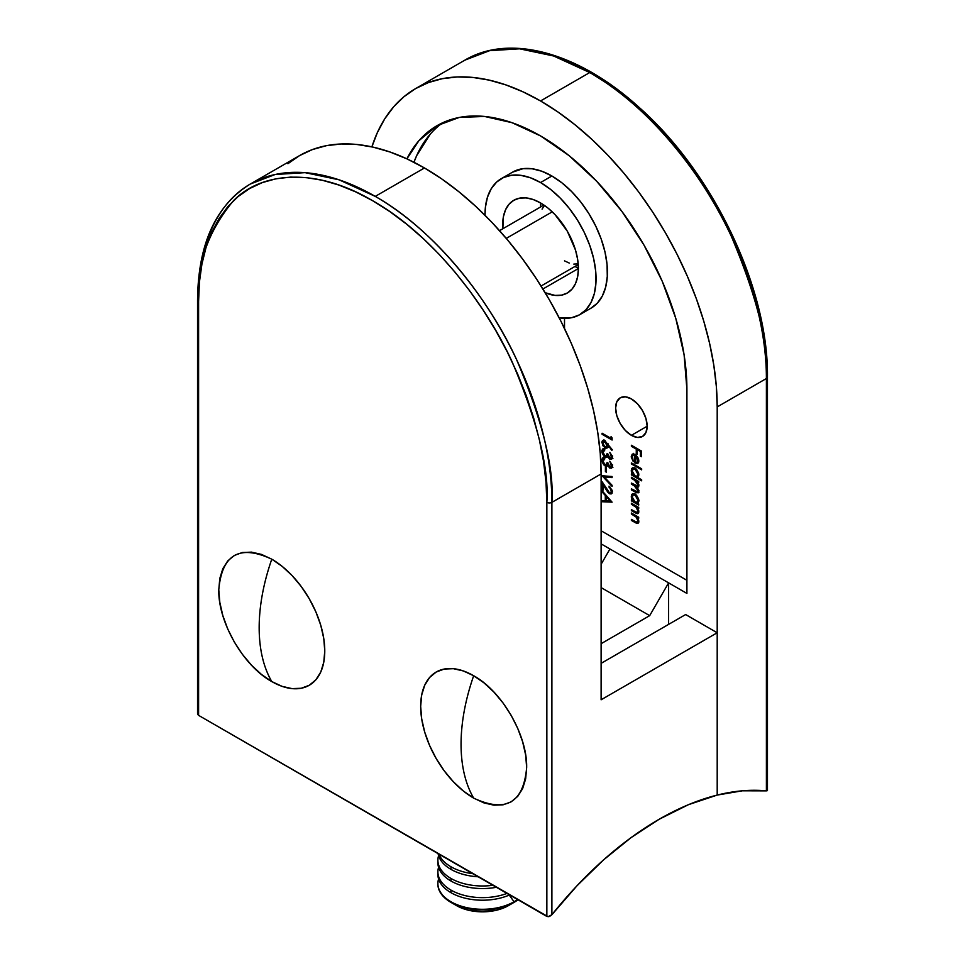 <?xml version="1.0" encoding="UTF-8"?>
<svg xmlns="http://www.w3.org/2000/svg" width="965" height="965" viewBox="0 0 965 965"><rect width="100%" height="100%" fill="white"/><g stroke="black" fill="none" stroke-linecap="round" stroke-linejoin="round"><path stroke-width="1.45" d="M631.387 435.336A22.304 12.883 60 0 1 616.816 415.686A22.304 12.883 60 0 1 620.242 397.809A22.304 12.883 60 0 1 631.387 398.907L637.431 403.78L642.545 410.68L645.959 418.569L647.165 426.228L631.387 435.336L625.356 430.462L620.242 423.563L616.816 415.686L615.622 408.014L616.816 401.742L620.242 397.809L625.356 396.808L631.387 398.907A22.304 12.883 60 0 1 645.959 418.569A22.304 12.883 60 0 1 642.545 436.445L637.431 437.435L631.387 435.336L647.165 426.228L645.959 432.501L642.545 436.445A22.304 12.883 60 0 1 631.387 435.336M502.837 228.753A53.533 30.904 60 0 1 513.778 200.286A53.533 30.904 60 0 1 540.545 202.94A53.533 30.904 -120 0 0 540.69 206.908L540.545 202.94L547.927 208.042L555.032 214.628L567.311 231.202L575.514 250.116L577.673 259.561L578.397 268.511L542.897 289.005L578.397 268.511L577.673 276.617L575.514 283.577L572.016 289.114L567.311 293.01L561.57 295.133L555.032 295.399L545.165 292.709A53.533 30.904 60 0 0 567.311 293.01A53.533 30.904 60 0 0 575.514 250.116A53.533 30.904 60 0 0 540.545 202.94L533.163 199.514L526.058 197.909L519.508 198.163L513.778 200.298L509.074 204.194L505.576 209.731L503.416 216.691L502.837 228.753M575.044 266.4A53.533 30.904 -120 0 0 578.397 268.511L575.044 266.4M512.499 172.18L523.066 168.67L532.137 168.778L541.847 171.239L551.896 175.992A78.515 45.331 -120 0 0 512.644 172.096L501.281 178.658A78.515 45.331 60 0 1 540.545 182.542L551.896 175.992L561.944 182.855L571.666 191.601L580.737 201.962L588.843 213.579L595.731 226.063L601.183 239.018L604.995 252.01L607.057 264.603L607.287 276.4L605.706 286.979L602.329 296.026L597.299 303.215L590.761 308.317M579.796 314.65L591.159 308.088A78.515 45.331 -120 0 0 603.197 245.182A78.515 45.331 -120 0 0 551.896 175.992L540.545 182.542A78.515 45.331 60 0 1 591.835 251.732A78.515 45.331 60 0 1 579.796 314.65A78.515 45.331 60 0 1 559.181 317.799L571.582 317.726L579.398 314.88L585.936 309.765L590.978 302.576L594.344 293.541L595.936 282.95L595.694 271.165L593.632 258.572L589.82 245.58L584.38 232.625L577.492 220.129L569.374 208.512L560.315 198.163L550.593 189.405L540.545 182.542L530.497 177.801L520.774 175.328L511.715 175.22L503.597 177.476L496.71 181.999L491.269 188.67L487.446 197.258L485.383 207.475L485.021 215.304A78.515 45.331 60 0 1 501.281 178.658M589.748 72.544A249.826 144.231 -120 0 0 464.841 60.168L489.653 50.663L519.592 48.817L553.56 55.97L589.748 72.544L540.545 100.951L589.748 72.544C649.722 106.355 703.968 176.269 731.072 235.725C756.982 296.822 768.767 344.421 766.403 378.509L766.403 790.866L742.459 790.793L717.2 795.076L717.2 406.928L716.344 386.434L713.798 365.168L709.589 343.323L703.75 321.104L696.332 298.728L687.43 276.412L677.092 254.374L665.452 232.818L652.605 211.95L638.685 191.987L623.812 173.121L608.143 155.51L591.822 139.346L575.007 124.775L557.854 111.928L540.545 100.951L523.223 91.94L506.082 84.98L489.267 80.131L472.947 77.453L457.265 76.959L442.404 78.672L428.472 82.556L415.626 88.575A249.826 144.231 60 0 1 540.545 100.951A249.826 144.231 60 0 1 717.2 406.928L766.403 378.509A249.826 144.231 -120 0 0 589.748 72.544M371.899 146.861A249.826 144.231 60 0 1 415.638 88.575L403.985 96.693L393.66 106.801L384.745 118.828L377.339 132.651L371.887 146.861M564.513 318.317L564.513 328.51L564.513 318.317M601.111 530.774L686.911 580.303L601.111 530.774M430.197 134.219L416.675 155.63L413.937 162.265A206.993 119.515 -120 0 1 442.887 122.652M609.301 492.548L610.761 492.62L611.327 491.209L609.012 486.155L612.112 490.244L611.508 493.839L609.964 493.911L607.854 492.307L603.113 484.78L603.113 490.16L602.088 489.569L602.088 481.704L609.301 492.548L602.088 481.704L602.088 489.569L603.113 490.16L603.113 484.78L609.373 493.622L611.545 493.827L612.353 491.848L609.012 486.155L611.327 491.209L612.232 490.69L610.688 492.669L609.301 492.548M602.088 475.769L612.1 476.517L612.1 477.627L604.211 476.927L612.1 485.335L612.1 486.444L602.088 475.769L612.1 486.444L612.1 485.335L604.211 476.927L612.1 477.627L612.1 476.517L602.088 475.769M605.417 471.62L605.417 467.181L606.442 467.772L606.442 472.211L605.417 471.62L606.442 472.211L606.442 467.772L605.417 467.181L605.417 471.62L606.442 471.029L605.417 471.62M612.027 467.627L609.747 468.049L611.496 468.182L612.353 466.167L609.784 461.246L611.327 465.588L609.759 467.012L610.942 466.915L611.327 465.588L609.784 461.246L612.172 464.853L611.653 468.085L609.747 468.049L607.697 465.504L605.996 466.3L603.776 464.865L602.039 461.68L601.883 459.292L602.884 457.784L604.778 457.905L604.778 458.942L602.98 459.726L603.39 462.983L605.96 465.07L607.094 462.5L608.119 463.104L609.759 467.012L607.094 462.5L606.322 464.937L604.971 464.841L602.848 460.667L604.766 458.254L603.607 458.93M612.027 458.737L609.747 459.147L611.496 459.292L612.353 457.277L609.784 452.344L611.327 456.698L609.759 458.11L610.942 458.013L611.327 456.698L609.784 452.344L612.172 455.963L611.653 459.183L609.446 458.954L607.697 456.614L605.996 457.398L603.776 455.975L602.039 452.79L601.883 450.39L602.884 448.882L604.778 449.015L604.778 450.052L602.98 450.824L603.39 454.081L605.96 456.168L607.094 453.61L608.119 454.201L609.759 458.11L607.094 453.61L606.322 456.035L604.971 455.938L602.848 451.777L604.766 449.352L603.607 450.028M604.874 440.764L612.353 449.823L611.81 450.317L607.769 444.925L607.648 447.374L606.032 448.303L602.691 445.577L602.051 441.282L604.512 440.583L602.691 440.522L601.822 442.501L604.898 447.893L606.997 448.122L607.769 444.925L611.81 450.317L612.353 449.823L604.874 440.764M638.661 486.517L637.069 487.192L638.842 485.528L637.443 481.8L638.335 481.282L637.443 481.8L638.709 482.536L638.709 481.499L631.387 477.277L631.387 478.314L632.292 477.796L631.387 478.314L631.387 477.277L638.709 481.499L638.709 482.536L637.443 481.8L638.842 485.528L638.372 486.963L637.069 487.192L638.709 490.28L638.468 492.632L636.574 492.789L631.387 489.882L631.387 488.845L636.876 491.848L637.937 490.618L636.104 486.987L631.387 484.092L631.387 483.055L636.997 486.058L637.889 485.347L637.624 483.344L635.658 480.86L631.387 478.314L634.475 480.088L637.937 484.828L637.467 485.962L631.387 483.055L631.387 484.092L634.234 485.745L637.937 490.618L637.467 491.776L631.387 488.845L631.387 489.882L638.167 492.886L638.842 491.318L637.069 487.192L638.167 487.12M637.298 477.277L638.842 474.744L635.067 468.134L632.389 467.856L631.267 470.341L632.401 469.69L631.267 470.341L632.654 474.599L633.257 474.249L631.387 473.863L631.387 474.901L632.292 474.382L631.387 474.901L641.665 480.835L641.665 479.798L637.298 477.277L638.227 476.734L637.298 477.277L641.665 479.798L641.665 480.835L631.387 474.901L631.387 473.863L632.654 474.599L631.351 471.366L631.544 468.809L634.331 467.784L636.526 469.304L638.565 472.898L638.746 475.685L637.829 477.06M631.387 446.288L631.387 445.251L641.411 451.029L641.411 456.662L640.386 456.071L640.386 451.475L637.298 449.702L637.298 454.298L636.273 453.707L636.273 449.111L631.387 446.288L636.273 449.111L636.273 453.707L637.298 454.298L637.298 449.702L640.386 451.475L640.386 456.071L641.411 456.662L641.411 451.029L631.387 445.251L631.387 446.288L632.292 445.77L631.387 446.288M637.395 463.514L638.842 460.944L637.479 456.855L635.03 454.467L632.208 454.189L631.267 456.542L632.316 455.938L631.267 456.542L633.281 461.62L632.159 456.94L632.919 455.191L635.706 454.913L632.352 455.854L633.281 461.62L631.291 457.157L632.34 454.117L635.03 454.467L637.781 457.338L638.758 459.955L638.48 462.645L637.117 463.574L634.861 462.971L634.861 455.408L634.861 462.971L637.817 463.333M631.387 463.936L631.387 462.898L641.665 468.821L641.665 469.858L631.387 463.936L641.665 469.858L641.665 468.821L631.387 462.898L631.387 463.936L632.292 463.417L631.387 463.936M637.358 503.26L638.842 500.69L635.067 494.08L632.389 493.803L631.267 496.287L632.401 495.636L631.267 496.287L632.654 500.546L633.257 500.196L631.387 499.81L631.387 500.847L632.292 500.328L631.387 500.847L638.709 505.081L638.709 504.044L637.358 503.26L638.239 502.753L637.358 503.26L638.709 504.044L638.709 505.081L631.387 500.847L631.387 499.81L632.654 500.546L631.351 497.313L631.544 494.756L634.331 493.73L636.526 495.25L638.565 498.845L638.758 501.631L637.853 503.055M631.387 504.261L631.387 503.223L638.709 507.445L638.709 508.483L637.395 507.723L638.746 512.584L637.672 513.682L636.442 513.464L631.387 510.642L631.387 509.604L636.816 512.499L637.937 511.076L636.405 507.481L631.387 504.261L636.007 507.083L637.937 511.076L636.502 512.427L631.387 509.604L631.387 510.642L638.07 513.549L638.842 511.776L637.395 507.723L638.709 508.483L638.709 507.445L631.387 503.223L631.387 504.261L632.292 503.742L631.387 504.261M631.387 514.043L631.387 513.006L638.709 517.24L638.709 518.277L637.395 517.505L638.746 522.367L637.672 523.476L636.442 523.247L631.387 520.424L631.387 519.387L636.816 522.282L637.937 520.859L636.405 517.264L631.387 514.043L636.007 516.866L637.937 520.859L636.502 522.21L631.387 519.387L631.387 520.424L638.07 523.332L638.842 521.558L637.395 517.505L638.709 518.277L638.709 517.24L631.387 513.006L631.387 514.043L632.292 513.525L631.387 514.043M611.074 438.412L611.074 436.626L612.1 437.905L612.1 440.04L602.088 434.262L602.088 433.225L611.074 438.412L602.088 433.225L602.088 434.262L612.1 440.04L612.1 437.905L611.074 436.626L611.074 438.412L612.051 437.845L611.074 438.412M602.088 490.751L612.1 502.162L602.088 501.728L602.088 500.594L605.296 500.739L605.296 495.491L602.088 491.885L602.088 490.751L602.088 491.885L605.296 495.491L605.296 500.739L602.088 500.594L602.088 501.728L612.1 502.162L602.088 490.751M609.94 548.989L601.111 543.886L609.94 548.989L601.111 564.284L609.94 548.989L668.612 582.86L668.612 624.379L668.612 582.86L609.94 548.989M406.904 158.851L418.846 140.769L437.048 125.667L459.219 117.453L484.526 116.451L511.993 122.688L540.545 135.92L569.097 155.654L596.551 181.131L621.858 211.359L644.041 245.182L662.243 281.298L675.765 318.329L684.101 354.843L686.911 389.438L686.911 593.427L668.612 582.86L686.911 593.427L686.911 389.438A206.993 119.515 60 0 0 596.551 181.131A206.993 119.515 60 0 0 437.048 125.667A206.993 119.515 60 0 0 406.904 158.851M717.2 795.076L717.2 406.928L766.403 378.509L766.403 790.866L767.452 790.649L766.403 790.866A300.682 173.603 -60 0 0 717.2 795.076L688.455 804.677L659.155 819.261A300.682 173.603 -60 0 1 717.2 795.076L717.2 632.763L717.2 795.076M765.571 355.409L763.062 334.445L758.912 312.901L753.146 290.996L745.849 268.946L737.055 246.944L726.886 225.219L715.403 203.977L702.737 183.41L689.022 163.736L674.366 145.136L658.914 127.778L642.823 111.844L626.249 97.477L609.349 84.823L592.281 74.003M601.111 643.691L649.686 615.646L668.612 582.86L649.686 615.646L601.111 643.691M601.111 587.589L649.686 615.646L601.111 587.589M766.403 375.602A3.571 2.063 180 0 1 767.452 377.05A3.571 2.063 180 0 1 766.403 378.509A3.571 2.063 0 0 0 767.452 377.05L767.452 790.625M641.411 455.48L640.386 456.071L641.411 455.48M641.279 450.957L640.386 451.475L641.279 450.957M638.203 449.183L637.298 449.702L638.203 449.183M637.298 453.104L636.273 453.707L637.298 453.104M637.539 449.557L637.539 448.797L637.539 449.557M637.165 448.592L636.273 449.111L637.165 448.592M632.533 455.54L632.956 453.948M638.661 462.79L636.116 462.235L638.384 462.85M635.754 462.452L634.861 462.971L635.754 462.452L635.754 456.035L636.478 455.613L635.754 456.035L637.25 457.905L637.901 457.531L637.25 457.905L637.937 460.474L638.77 460.003L637.129 462.416L635.754 462.452L637.358 462.223L637.937 460.474L635.754 456.035L635.754 462.452M634.705 454.298L633.619 455.118M632.521 455.818L633.607 453.393M635.091 454.31L632.919 455.191M637.913 461.825L638.866 461.161M637.129 462.416L638.83 461.234M637.66 477.06L636.478 476.384L637.66 477.06M632.533 469.448L633.088 467.615M632.811 468.073L632.521 469.617M633.643 469.002L635.211 468.061M637.937 474.237L637.081 476.203L635.03 475.974L632.159 470.896L633.016 468.99L635.875 468.688L635.067 469.159L637.937 474.237L638.758 473.767L637.937 474.237L635.549 469.497L633.004 468.99L632.232 471.692L633.909 475.082L636.164 476.384L637.479 475.866L637.937 474.237M634.946 468.061L633.016 468.99M637.069 487.192L638.697 486.517M638.673 492.295L637.346 491.836M636.297 491.631L635.356 492.174L636.297 491.631M632.292 489.364L631.387 489.882L632.292 489.364M637.913 491.052L639.011 490.775M637.467 491.776L638.83 490.98M638.685 490.184L637.937 490.618L638.685 490.184M637.865 486.746L637.105 486.058M635.139 485.226L634.234 485.745L635.139 485.226M632.292 483.574L631.387 484.092L632.292 483.574M637.467 485.962L638.83 485.166M638.709 484.382L637.937 484.828L638.709 484.382M635.368 479.569L634.475 480.088L635.368 479.569M638.963 485.021L638.263 485.335M636.743 485.793L637.949 486.843M636.623 491.438L638.987 492.295M637.72 503.042L636.478 502.331L637.72 503.042M632.533 495.395L633.088 493.561M632.811 494.02L632.521 495.564M633.643 494.949L635.211 494.008M638.999 500.654L638.372 501.402M637.937 500.184L637.081 502.15L635.03 501.921L632.159 496.842L633.016 494.936L635.875 494.635L635.067 495.117L637.937 500.184L638.758 499.713L637.937 500.184L635.549 495.443L633.004 494.936L632.232 497.638L633.909 501.028L636.164 502.331L637.479 501.824L637.937 500.184M637.081 502.15L638.83 500.968M634.946 494.008L633.016 494.936M638.287 507.204L637.395 507.723L638.287 507.204M638.601 512.97L637.19 512.499M636.068 512.258L635.127 512.801L636.068 512.258M632.292 510.123L631.387 510.642L632.292 510.123M638.372 511.776L636.502 512.427M638.721 510.63L637.937 511.076L638.721 510.63M637.045 506.48L636.007 507.083L637.045 506.48M634.934 505.274L634.041 505.793L634.934 505.274M637.66 506.746L638.649 508.217M637.696 512.729L638.348 512.934M638.287 516.987L637.395 517.505L638.287 516.987M638.601 522.765L637.19 522.282M636.068 522.041L635.127 522.584L636.068 522.041M632.292 519.906L631.387 520.424L632.292 519.906M638.372 521.57L636.502 522.21M638.721 520.412L637.937 520.859L638.721 520.412M637.045 516.275L636.007 516.866L637.045 516.275M634.934 515.057L634.041 515.575L634.934 515.057M637.66 516.54L638.649 518.012M637.696 522.511L638.348 522.728M612.1 438.58L611.436 438.207L612.1 438.58M602.98 433.743L602.088 434.262L602.98 433.743M608.396 444.551L607.769 444.925L608.396 444.551M607.528 447.591L604.898 447.893L605.948 447.036M603.101 442.067L601.822 442.501L603.427 440.342M603.969 439.787L603.137 442.513M605.851 446.976L608.264 447.386M604.259 441.548L605.308 440.8M607.974 443.647L608.059 445.094M607.962 445.516L606.913 446.349M606.828 445.36L606.153 446.94L604.838 446.819L602.848 443.152L603.523 441.656L605.646 441.319L604.838 441.777L606.828 445.36L608.095 444.636L606.828 445.36L605.634 442.416L603.402 441.729L602.884 443.647L604.042 446.156L605.646 447.072L606.828 445.36M606.153 446.94L607.841 445.77M608.095 444.732L608.059 444.105M604.995 440.836L603.523 441.656M611.327 456.698L612.232 456.168L611.327 456.698M608.095 456.638L605.055 457.036L606.84 457.374L608.433 456.18L607.697 456.614L609.747 459.147L610.688 458.206M606.84 457.374L607.697 456.614M603.089 450.534L601.822 451.162L605.055 457.036L606.068 456.143M603.39 450.16L604.778 450.052L604.778 449.015L602.727 448.954L601.822 451.162L603.089 450.438L603.463 448.761M604.79 449.34L604.114 451.053M606.322 456.035L608.131 454.563M612.908 458.459L609.759 458.11M611.014 457.386L612.594 455.963M611.979 457.458L610.399 457.977M607.878 456.686L605.984 456.095M603.137 451.222L603.668 448.484M603.149 449.666L603.342 449.002M607.226 455.444L608.131 454.539M611.689 457.555L612.498 456.722M611.327 465.588L612.232 465.07L611.327 465.588M608.095 465.54L605.055 465.926L606.84 466.264L608.433 465.082L607.697 465.504L609.747 468.049L610.688 467.108M606.84 466.264L607.697 465.504M603.089 459.437L601.822 460.064L605.055 465.926L606.068 465.046M603.39 459.05L604.778 458.942L604.778 457.905L602.727 457.856L601.822 460.064L603.089 459.328L603.463 457.663M604.79 458.23L604.114 459.943M606.322 464.937L607.226 464.334M611.979 466.36L609.759 467.012M611.014 466.276L612.594 464.865M612.908 467.35L610.399 466.879M607.878 465.588L605.984 464.985M603.137 460.124L603.668 457.386M603.149 458.556L603.342 457.893M611.689 466.457L612.498 465.625M612.1 476.782L605.465 476.203L604.211 476.927L605.465 476.203L612.1 476.782M604.79 476.589L604.054 475.805L604.79 476.589M609.82 486.734L609.012 487.192L609.82 486.734M612.039 493.32L609.373 493.622L610.435 492.777M606.394 488.857L605.779 489.207L606.394 488.857M603.716 484.418L603.113 484.78L603.716 484.418M603.113 488.966L602.088 489.569L603.113 488.966M603.342 484.635L603.342 483.803L603.342 484.635M610.688 492.669L612.341 491.547M611.798 493.308L610.109 492.548M611.364 492.078L612.449 491.33M611.508 501.354L603.342 500.992L602.088 501.728L603.342 500.654L611.508 501.354M606.322 500.147L605.296 500.739L606.322 500.147M606.551 496.517L606.551 495.781L606.551 496.517M605.96 495.105L605.296 495.491L605.96 495.105M602.751 491.499L602.088 491.885L602.751 491.499M610.145 500.956L606.322 500.787L606.322 496.649L606.985 496.263L606.322 496.649L610.145 500.956L610.809 500.57L610.145 500.956L606.322 496.649L606.322 500.787L610.145 500.956M551.896 502.355L601.111 473.948A249.826 144.231 -120 0 0 424.455 167.97L375.252 196.39A249.826 144.231 60 0 1 551.896 502.355L601.111 473.948L601.111 699.782L717.2 632.763L601.111 699.782L601.111 473.948L600.254 453.466L597.721 432.187L593.499 410.342L587.661 388.123L580.255 365.747L571.34 343.431L561.015 321.393L549.375 299.838L536.528 278.982L522.596 259.018L507.735 240.14L492.054 222.529L475.733 206.365L458.918 191.794L441.777 178.947L424.455 167.97A249.826 144.231 -120 0 0 299.548 155.606L312.395 149.575L326.315 145.691L341.188 143.978L356.857 144.473L373.178 147.15L389.993 152L407.146 158.96L424.455 167.97L375.252 196.39L339.053 179.816L305.085 172.651L275.146 174.496L250.333 184.013A249.826 144.231 60 0 1 375.252 196.39C435.215 230.201 489.46 300.115 516.565 359.571C542.475 420.668 554.26 468.266 551.896 502.355A3.571 2.063 180 0 1 546.853 502.355L546.853 916.436L198.597 715.367L198.597 301.297L199.429 282.07L201.938 264L206.088 247.257L211.854 231.998L219.152 218.38L227.945 206.522L238.114 196.558L249.597 188.561L262.263 182.614L275.978 178.79L290.634 177.102L306.086 177.584L322.177 180.226L338.751 185.003L355.651 191.866L372.719 200.756L389.788 211.576L406.699 224.23L423.273 238.596L439.365 254.531L454.805 271.889L469.46 290.489L483.188 310.175L495.853 330.73L507.325 351.984L517.505 373.708L526.287 395.698L533.597 417.761L539.351 439.666L543.512 461.198L546.009 482.162L546.853 502.355L546.853 916.436L549.519 916.473L551.896 914.711L551.896 502.355L551.896 914.711A300.682 173.603 -60 0 1 659.155 819.261L631.134 837.572L603.595 859.863L577.034 885.725L551.896 914.711L548.108 916.75L198.597 715.367L198.597 301.297C196.269 265.001 207.873 231.491 233.421 200.756C260.14 173 313.613 165.835 372.719 200.756C431.838 234.085 485.311 302.998 512.029 361.61C537.565 421.838 549.182 468.749 546.853 502.355A3.571 2.063 0 0 0 551.896 502.355M287.908 163.712L299.548 155.606L250.333 184.013C215.738 205.376 198.151 243.976 197.548 299.838A3.571 2.063 0 0 0 198.597 301.297A3.571 2.063 180 0 1 197.548 299.838A3.571 2.063 180 0 1 198.597 298.378A249.826 144.231 60 0 1 250.333 184.013M685.645 614.548L601.111 663.353L685.645 614.548L717.2 632.763L685.645 614.548M197.789 714.498L198.597 715.367L197.548 713.28M552.245 211.842L506.263 238.391L552.245 211.842M542.077 209.128L544.441 205.424M578.192 263.891L573.813 264.096M569.254 263.059L564.513 260.864M473.67 675.741A74.944 43.268 -120 0 0 420.668 706.344A74.944 43.268 -120 0 0 473.67 798.127A166.306 96.017 -60 0 1 461.053 744.22A166.306 96.017 -60 0 1 473.67 675.741L484.008 682.882L493.947 692.11L503.115 703.051L511.136 715.294L517.735 728.382L522.632 741.783L525.648 755.004L526.661 767.537L525.648 778.888L522.632 788.622L517.735 796.378L511.136 801.843L503.115 804.81L493.947 805.184L484.008 802.928L473.67 798.127L463.333 790.986L453.381 781.759L444.226 770.818L436.192 758.574L429.606 745.499L424.709 732.085L421.693 718.865L420.668 706.344L421.693 694.993L424.709 685.247L429.606 677.502L436.192 672.026L444.226 669.059L453.381 668.685L463.333 670.952L473.67 675.741C465.311 699.818 461.113 722.652 461.053 744.22C461.113 765.727 465.311 783.689 473.67 798.127C505.853 813.085 523.525 802.892 526.661 767.537C527.397 735.258 501.981 691.242 473.67 675.741M271.78 681.567A74.944 43.268 -120 0 0 324.771 650.977A74.944 43.268 -120 0 0 271.78 559.181A166.306 96.017 120 0 0 259.163 627.66A166.306 96.017 120 0 0 271.78 681.567L261.443 674.426L251.503 665.199L242.336 654.258L234.302 642.014L227.716 628.939L222.819 615.525L219.803 602.305L218.778 589.784L219.803 578.433L222.819 568.687L227.716 560.942L234.302 555.466L242.336 552.499L251.503 552.137L261.443 554.393L271.78 559.181L282.118 566.322L292.057 575.55L301.225 586.491L309.258 598.746L315.844 611.822L320.742 625.224L323.757 638.444L324.771 650.977L323.757 662.328L320.742 672.062L315.844 679.818L309.258 685.283L301.225 688.262L292.057 688.624L282.118 686.368L271.78 681.567C263.433 667.129 259.223 649.168 259.163 627.66C259.223 606.092 263.433 583.258 271.78 559.181C239.585 544.224 221.926 554.429 218.778 589.784C218.054 622.063 243.457 666.067 271.78 681.567M450.957 901.744L450.957 902.384A44.607 25.753 0 0 0 517.988 899.778A44.607 25.753 180 0 1 514.043 902.384A44.607 25.753 180 0 1 450.957 902.384L456.566 905.628A36.67 21.17 0 0 0 508.434 905.628L496.529 910.212L482.5 911.828L468.471 910.212L462.126 908.258L450.957 902.384A44.607 25.753 180 0 1 437.893 883.856A44.607 25.753 0 0 0 437.893 884.169A44.607 25.753 0 0 0 450.957 902.384L450.957 901.744A44.607 25.753 0 0 0 514.043 901.744A44.607 25.753 180 0 1 450.957 901.744A44.607 25.753 180 0 1 437.893 883.53A44.607 25.753 180 0 1 438.593 878.994A44.607 25.753 0 0 0 450.957 901.744M517.517 899.501A44.607 25.753 180 0 1 514.043 901.744L509.231 895.074L514.043 901.744A44.607 25.753 0 0 0 517.517 899.501M437.893 871.877L437.893 874.459A44.607 25.753 0 0 0 450.957 892.673L450.957 890.092A44.607 25.753 180 0 1 437.893 871.877A44.607 25.753 180 0 1 438.593 867.342A44.607 25.753 0 0 0 450.957 890.092A44.607 25.753 0 0 0 506.975 893.409A44.607 25.753 180 0 1 450.957 890.092L450.957 892.673A44.607 25.753 0 0 0 509.592 894.917A44.607 25.753 180 0 1 450.957 892.673A44.607 25.753 180 0 1 437.941 873.168M437.893 860.225L437.893 862.794A44.607 25.753 0 0 0 450.957 881.009L450.957 878.44A44.607 25.753 180 0 1 437.893 860.225A44.607 25.753 180 0 1 438.593 855.69A44.607 25.753 0 0 0 450.957 878.44A44.607 25.753 0 0 0 492.874 885.279A44.607 25.753 180 0 1 450.957 878.44L450.957 881.009A44.607 25.753 0 0 0 496.36 887.281A44.607 25.753 180 0 1 450.957 881.009A44.607 25.753 180 0 1 437.941 861.516M450.957 869.356A44.607 25.753 180 0 1 438.098 853.651A44.607 25.753 0 0 0 450.957 869.356A44.607 25.753 0 0 0 478.17 876.775A44.607 25.753 180 0 1 450.957 869.356L450.957 866.775L450.957 869.356M472.862 873.711A44.607 25.753 180 0 1 450.957 866.775A44.607 25.753 0 0 0 472.862 873.711M438.942 854.134A44.607 25.753 0 0 0 450.957 866.775A44.607 25.753 180 0 1 438.942 854.134M767.452 377.05C768.647 288.8 713.449 172.904 639.107 107.38C579.072 52.593 509.99 33.28 464.841 60.168L415.638 88.575M637.081 476.203L638.335 475.468M197.548 299.838L197.548 713.4M541.051 286.026L578.252 264.555M499.544 230.659L543.898 205.05M514.043 902.384L508.434 905.628M437.893 883.53L437.893 884.169"/></g></svg>
